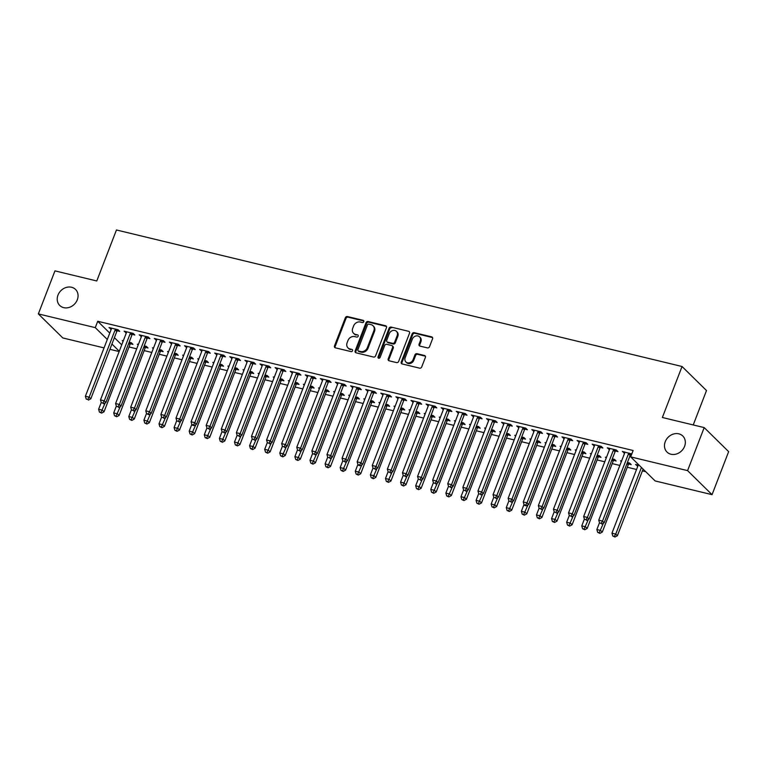 <?xml version="1.0" encoding="UTF-8"?>
<svg xmlns="http://www.w3.org/2000/svg" width="767" height="767" viewBox="0 0 767 767"><rect width="100%" height="100%" fill="white"/><g stroke="black" fill="none" stroke-linecap="round" stroke-linejoin="round"><path stroke-width="1.15" d="M363.798 321.68A1.208 1.026 -45.5 0 0 363.184 320.338L347.432 316.541A1.726 1.467 -45.5 0 0 345.351 317.749L334.489 345.898A1.726 1.467 -45.5 0 0 335.361 347.825L351.113 351.622A1.208 1.026 -45.5 0 0 351.957 349.436L349.915 348.937A5.522 4.698 -45.5 0 1 347.978 347.873A5.522 4.698 -45.5 0 1 347.106 342.791L348.007 340.443A5.522 4.698 -45.5 0 1 354.68 336.588L356.722 337.077A1.208 1.026 -45.5 0 0 357.566 334.882L355.533 334.393A5.522 4.698 -45.5 0 1 353.587 333.329A5.522 4.698 -45.5 0 1 352.715 328.247L353.625 325.898A5.522 4.698 -45.5 0 1 360.298 322.035L362.34 322.533A1.208 1.026 -45.5 0 0 363.798 321.68M363.184 320.338L363.846 320.99L348.093 317.183A1.726 1.467 -45.5 0 0 346.013 318.391L335.141 346.55A1.726 1.467 -45.5 0 0 335.15 347.748M351.957 349.436L349.915 348.937M357.566 334.882L355.533 334.393M665.238 441.706A11.256 9.568 -45.5 0 0 667.012 452.07A11.256 9.568 -45.5 0 0 684.567 446.375A11.256 9.568 -45.5 0 0 682.793 436.011A11.256 9.568 -45.5 0 0 665.238 441.706M57.976 295.122A11.256 9.568 -45.5 0 0 59.749 305.477A11.256 9.568 -45.5 0 0 77.304 299.782A11.256 9.568 -45.5 0 0 75.53 289.427A11.256 9.568 -45.5 0 0 57.976 295.122M427.43 347.902A1.726 1.467 -45.5 0 0 429.52 346.694L432.569 338.793A1.726 1.467 -45.5 0 0 431.687 336.876L414.199 332.657A1.726 1.467 -45.5 0 0 412.119 333.866L401.246 362.014A1.726 1.467 -45.5 0 0 402.129 363.942L419.616 368.16A1.726 1.467 -45.5 0 0 421.706 366.952L425.388 357.412A1.726 1.467 -45.5 0 0 424.506 355.495L417.018 353.683A1.726 1.467 -45.5 0 0 414.937 354.891L413.106 359.618A4.621 3.921 -45.5 0 1 405.906 361.957A4.621 3.921 -45.5 0 1 405.177 357.71L412.33 339.167A4.621 3.921 -45.5 0 1 419.539 336.838A4.621 3.921 -45.5 0 1 420.258 341.085L419.07 344.172A1.726 1.467 -45.5 0 0 419.952 346.099L427.43 347.902M630.666 456.883L687.587 470.622L712.044 494.667L655.123 480.928L630.666 456.883L633.13 450.507L97.735 321.268L95.271 327.643L107.303 339.474M104.053 347.902L62.808 337.95L38.35 313.904L54.956 270.876L96.776 280.971L116.45 229.975L682.045 366.501L662.372 417.497L704.192 427.593L687.587 470.622M38.35 313.904L95.271 327.643M386.472 327.672A1.726 1.467 -45.5 0 0 385.6 325.754L368.112 321.526A1.726 1.467 -45.5 0 0 366.022 322.734L355.159 350.893A1.726 1.467 -45.5 0 0 356.041 352.81L373.529 357.038A1.726 1.467 -45.5 0 0 375.609 355.83L386.472 327.672M391.151 327.087L408.638 331.315A1.726 1.467 -45.5 0 1 409.52 333.233L398.658 361.391A1.726 1.467 -45.5 0 1 396.568 362.599L389.09 360.787A1.726 1.467 -45.5 0 1 388.207 358.87L392.618 347.451A1.726 1.467 -45.5 0 0 391.736 345.524L386.769 344.325A1.726 1.467 -45.5 0 0 384.689 345.533L380.096 357.422A1.208 1.026 -45.5 0 1 378.026 356.923L389.07 328.295A1.726 1.467 -45.5 0 1 391.151 327.087L408.638 331.315M693.234 424.947L706.503 390.556L682.045 366.501M615.537 451.044L617.981 451.629L616.332 450.008L607.272 447.823L609.477 449.577M628.758 464.045L631.203 464.629L629.554 463.009L627.406 462.491M621.548 461.072L620.493 460.823L621.328 461.648M585.336 443.748L587.781 444.342L586.132 442.722L577.072 440.526L579.286 442.291M598.557 456.748L601.002 457.343L599.353 455.713L597.215 455.195M591.347 453.786L590.293 453.527L591.136 454.352M555.145 436.461L557.59 437.056L555.931 435.426L546.871 433.24L549.086 435.004M568.366 449.462L570.811 450.047L569.152 448.427L567.014 447.909M561.156 446.499L560.092 446.241L560.936 447.065M524.944 429.175L527.389 429.76L525.74 428.139L516.68 425.953L518.885 427.708M538.166 442.175L540.61 442.76L538.961 441.14L536.814 440.622M530.956 439.203L529.901 438.954L530.735 439.779M494.753 421.888L497.189 422.473L495.54 420.853L486.479 418.667L488.694 420.421M507.965 434.879L510.41 435.474L508.761 433.844L506.623 433.336M500.765 431.917L499.701 431.658L500.544 432.483M464.553 414.592L466.998 415.187L465.339 413.557L456.288 411.371L458.493 413.135M477.774 427.593L480.219 428.187L478.56 426.557L476.422 426.04M470.564 424.63L469.5 424.372L470.344 425.196M434.352 407.306L436.797 407.9L435.148 406.27L426.088 404.084L428.293 405.839M447.573 420.306L450.018 420.891L448.369 419.271L446.221 418.753M440.363 417.334L439.309 417.085L440.143 417.91M404.161 400.019L406.606 400.604L404.947 398.984L395.887 396.798L398.102 398.552M417.382 413.01L419.817 413.605L418.168 411.975L416.03 411.467M410.172 410.048L409.108 409.789L409.952 410.613M373.96 392.723L376.405 393.318L374.747 391.688L365.696 389.502L367.901 391.266M387.182 405.724L389.626 406.318L387.968 404.688L385.83 404.171M379.972 402.761L378.917 402.502L379.751 403.327M343.76 385.437L346.205 386.031L344.556 384.401L335.495 382.215L337.701 383.979M356.981 398.437L359.426 399.022L357.777 397.402L355.639 396.884M349.771 395.465L348.717 395.216L349.551 396.04M313.569 378.15L316.014 378.735L314.355 377.115L305.295 374.929L307.509 376.683M326.79 391.151L329.235 391.736L327.576 390.115L325.438 389.598M319.58 388.179L318.516 387.92L319.36 388.754M283.368 370.854L285.813 371.449L284.164 369.828L275.104 367.633L277.309 369.397M296.589 383.855L299.034 384.449L297.385 382.819L295.237 382.302M289.38 380.892L288.325 380.633L289.159 381.458M253.168 363.568L255.612 364.162L253.963 362.532L244.903 360.346L247.108 362.11M266.389 376.568L268.833 377.153L267.184 375.533L265.046 375.015M259.179 373.606L258.124 373.347L258.958 374.171M222.976 356.281L225.421 356.866L223.763 355.246L214.702 353.06L216.917 354.814M236.198 369.282L238.642 369.867L236.984 368.246L234.846 367.729M228.988 366.31L227.924 366.06L228.767 366.885M192.776 348.995L195.221 349.579L193.572 347.959L184.511 345.773L186.717 347.528M205.997 361.986L208.442 362.58L206.793 360.95L204.645 360.432M198.787 359.023L197.733 358.764L198.567 359.589M162.575 341.698L165.02 342.293L163.371 340.663L154.311 338.477L156.526 340.241M175.796 354.699L178.241 355.294L176.592 353.664L174.454 353.146M168.587 351.737L167.532 351.478L168.376 352.302M132.384 334.412L134.829 334.997L133.17 333.377L124.11 331.191L126.325 332.945M145.605 347.413L148.05 347.997L146.392 346.377L144.254 345.859M138.396 344.441L137.331 344.191L138.175 345.016M97.735 321.268L109.767 333.099M114.408 337.662L121.732 344.862M129.048 346.972L136.708 348.822M144.148 350.615L151.808 352.465M159.248 354.258L166.899 356.109M174.349 357.901L182 359.752M189.449 361.545L197.1 363.395M204.54 365.197L212.2 367.038M219.64 368.841L227.3 370.682M234.74 372.484L242.401 374.334M249.841 376.127L257.491 377.978M264.941 379.77L272.592 381.621M280.041 383.414L287.692 385.264M295.132 387.057L302.792 388.907M310.232 390.71L317.893 392.551M325.333 394.353L332.983 396.194M340.433 397.996L348.084 399.847M355.533 401.64L363.184 403.49M370.624 405.283L378.284 407.133M385.724 408.926L393.385 410.776M400.825 412.569L408.485 414.42M415.925 416.222L423.576 418.063M431.025 419.865L438.676 421.716M446.126 423.509L453.776 425.359M461.216 427.152L468.877 429.002M476.317 430.795L483.977 432.646M491.417 434.438L499.068 436.289M506.517 438.091L514.168 439.932M521.618 441.734L529.268 443.575M536.718 445.378L544.369 447.228M551.809 449.021L559.469 450.871M566.909 452.664L574.569 454.515M582.009 456.307L589.66 458.158M597.109 459.951L604.76 461.801M612.21 463.604L619.861 465.444M627.301 467.247L636.543 469.471M642.401 470.89L645.728 471.695M130.505 343.769L132.95 344.354L131.291 342.734L129.153 342.216M123.295 340.797L122.241 340.548L123.075 341.373M117.284 330.769L119.729 331.354L118.08 329.733L109.019 327.547L111.225 329.302M160.706 351.056L163.141 351.641L161.492 350.02L159.354 349.503M153.496 348.084L152.432 347.834L153.275 348.659M147.485 338.055L149.929 338.65L148.271 337.02L139.21 334.834L141.425 336.598M190.897 358.342L193.342 358.937L191.692 357.307L189.545 356.789M183.687 355.38L182.632 355.121L183.466 355.946M177.676 345.342L180.12 345.936L178.471 344.306L169.411 342.12L171.616 343.884M221.097 365.629L223.542 366.223L221.884 364.603L219.745 364.085M213.888 362.666L212.833 362.407L213.667 363.232M207.876 352.638L210.321 353.223L208.662 351.602L199.612 349.416L201.817 351.171M251.298 372.925L253.733 373.51L252.084 371.89L249.946 371.372M244.088 369.953L243.024 369.704L243.868 370.528M238.077 359.924L240.512 360.519L238.863 358.889L229.803 356.703L232.017 358.457M281.489 380.211L283.934 380.806L282.285 379.176L280.137 378.658M274.279 377.249L273.225 376.99L274.059 377.815M268.268 367.211L270.713 367.805L269.064 366.175L260.003 363.989L262.209 365.754M311.69 387.498L314.134 388.092L312.476 386.463L310.338 385.954M304.48 384.535L303.416 384.277L304.259 385.101M298.468 374.507L300.913 375.092L299.255 373.471L290.194 371.286L292.409 373.04M341.881 394.794L344.325 395.379L342.676 393.759L340.538 393.241M334.671 391.822L333.616 391.573L334.46 392.397M328.659 381.793L331.104 382.378L329.455 380.758L320.395 378.572L322.61 380.327M372.081 402.081L374.526 402.675L372.877 401.045L370.729 400.527M364.871 399.118L363.817 398.859L364.651 399.684M358.86 389.08L361.305 389.674L359.656 388.044L350.596 385.859L352.801 387.623M402.282 409.367L404.727 409.962L403.068 408.332L400.93 407.814M395.072 406.405L394.008 406.146L394.852 406.97M389.061 396.376L391.506 396.961L389.847 395.341L380.787 393.145L383.001 394.909M432.473 416.663L434.918 417.248L433.269 415.628L431.131 415.11M425.263 413.691L424.209 413.442L425.043 414.266M419.252 403.663L421.697 404.247L420.048 402.627L410.987 400.441L413.202 402.196M462.674 423.95L465.118 424.534L463.469 422.914L461.322 422.396M455.464 420.987L454.409 420.728L455.243 421.553M449.452 410.949L451.897 411.543L450.248 409.914L441.188 407.728L443.393 409.492M492.874 431.236L495.319 431.831L493.66 430.201L491.522 429.683M485.664 428.274L484.6 428.015L485.444 428.839M479.653 418.236L482.098 418.83L480.439 417.2L471.379 415.014L473.594 416.778M523.065 438.523L525.51 439.117L523.861 437.497L521.723 436.979M515.855 435.56L514.801 435.301L515.635 436.126M509.844 425.532L512.289 426.116L510.64 424.496L501.58 422.31L503.785 424.065M553.266 445.819L555.711 446.404L554.052 444.783L551.914 444.266M546.056 442.847L545.001 442.597L545.836 443.422M540.045 432.818L542.49 433.413L540.84 431.783L531.78 429.597L533.985 431.351M583.466 453.105L585.902 453.7L584.253 452.07L582.115 451.552M576.257 450.143L575.192 449.884L576.036 450.708M570.245 440.105L572.69 440.699L571.032 439.069L561.971 436.883L564.186 438.647M613.658 460.392L616.102 460.986L614.453 459.356L612.306 458.848M606.448 457.429L605.393 457.17L606.227 457.995M600.436 447.401L602.881 447.986L601.232 446.365L592.172 444.179L594.377 445.934M639.285 465.358L635.584 464.466L637.799 466.221M631.778 453.997L622.373 451.466L624.578 453.22M630.637 454.687L631.442 454.879M704.192 427.593L728.65 451.638L712.044 494.667M119.144 351.545L109.911 349.321M111.944 344.038L119.269 351.238M110.669 329.168L111.1 328.046M125.769 332.811L126.2 331.689M140.869 336.464L141.301 335.342M155.96 340.107L156.401 338.985M171.06 343.75L171.492 342.628M186.16 347.393L186.592 346.272M201.261 351.037L201.692 349.915M216.361 354.68L216.793 353.558M231.461 358.323L231.893 357.201M246.552 361.976L246.993 360.854M261.652 365.619L262.084 364.498M276.753 369.263L277.184 368.141M291.853 372.906L292.285 371.784M306.953 376.549L307.385 375.427M322.054 380.192L322.485 379.071M337.144 383.845L337.576 382.723M352.245 387.488L352.676 386.367M367.345 391.132L367.776 390.01M382.445 394.775L382.877 393.653M397.546 398.418L397.977 397.296M412.636 402.061L413.077 400.94M427.737 405.705L428.168 404.583M442.837 409.357L443.268 408.236M457.937 413.001L458.369 411.879M473.038 416.644L473.469 415.522M488.138 420.287L488.569 419.166M503.229 423.93L503.66 422.809M518.329 427.574L518.76 426.452M533.429 431.217L533.861 430.105M548.53 434.87L548.961 433.748M563.63 438.513L564.061 437.391M578.721 442.156L579.162 441.035M593.821 445.8L594.252 444.678M608.921 449.443L609.353 448.321M637.243 466.087L637.674 464.965M624.022 453.086L624.453 451.964M353.587 333.329L354.249 333.981A5.522 4.698 -45.5 0 0 356.195 335.045M347.978 347.873L348.63 348.525A5.522 4.698 -45.5 0 0 350.577 349.589M386.472 326.474A1.726 1.467 -45.5 0 0 386.261 326.397L368.774 322.178A1.726 1.467 -45.5 0 0 366.684 323.386L355.821 351.545A1.726 1.467 -45.5 0 0 355.821 352.743M368.898 324.115A1.208 1.026 -45.5 0 0 367.431 324.959L357.901 349.675A1.208 1.026 -45.5 0 0 358.515 351.018L360.663 351.535A5.522 4.698 -45.5 0 0 367.335 347.672L373.855 330.778A5.522 4.698 -45.5 0 0 372.983 325.697A5.522 4.698 -45.5 0 0 371.046 324.633L368.898 324.115M358.084 350.787L358.745 351.43A1.208 1.026 -45.5 0 0 359.177 351.67L358.515 351.018M372.983 325.697L373.644 326.349A5.522 4.698 -45.5 0 1 374.517 331.43L367.997 348.323A5.522 4.698 -45.5 0 1 361.324 352.187L359.177 351.67M392.34 345.859L393.001 346.511A1.726 1.467 -45.5 0 1 393.279 348.103L388.869 359.522A1.726 1.467 -45.5 0 0 388.869 360.72M391.812 327.739A1.726 1.467 -45.5 0 0 389.732 328.947L378.687 357.575A1.208 1.026 -45.5 0 0 378.639 358.266M397.181 335.601A4.621 3.921 -45.5 0 0 396.462 331.354A4.621 3.921 -45.5 0 0 389.252 333.683L386.741 340.222A1.726 1.467 -45.5 0 0 387.613 342.14L392.579 343.338A1.726 1.467 -45.5 0 0 394.669 342.13L397.181 335.601L397.843 336.253A4.621 3.921 -45.5 0 0 397.124 331.996L396.462 331.354M387.009 341.804L387.671 342.456A1.726 1.467 -45.5 0 0 388.275 342.791L387.613 342.14M397.843 336.253L395.331 342.782A1.726 1.467 -45.5 0 1 393.241 343.99L388.275 342.791M419.539 336.838L420.201 337.49A4.621 3.921 -45.5 0 1 420.92 341.737L419.731 344.824A1.726 1.467 -45.5 0 0 419.731 346.022M405.906 361.957L406.568 362.609A4.621 3.921 -45.5 0 0 413.768 360.269L413.106 359.618M425.378 356.214A1.726 1.467 -45.5 0 0 425.167 356.137L417.679 354.335A1.726 1.467 -45.5 0 0 415.599 355.543L413.768 360.269M432.559 337.595A1.726 1.467 -45.5 0 0 432.348 337.528L414.861 333.3A1.726 1.467 -45.5 0 0 412.771 334.508L401.908 362.666A1.726 1.467 -45.5 0 0 401.918 363.865M101.234 402.454L98.607 409.262L102.385 410.172L104.034 411.793L129.987 344.546A1.755 1.496 134.5 0 1 130.323 343.98L131.339 342.772M100.947 412.454L99.442 412.09L101.608 413.106L100.947 412.454L105.223 402.819M99.442 412.09L98.607 409.262M104.034 411.793L101.608 413.106M115.635 329.139L115.453 329.35A1.755 1.496 -45.5 0 0 115.117 329.925L89.164 397.172L85.386 396.261L111.34 329.014A1.755 1.496 -45.5 0 0 111.455 328.391L111.464 328.132M118.118 329.772L117.102 330.98A1.755 1.496 -45.5 0 0 116.766 331.545L90.813 398.792L89.164 397.172L87.726 399.454L86.22 399.089L87.726 399.454M88.387 400.106L90.813 398.792M85.386 396.261L86.22 399.089M116.335 406.098L113.708 412.905L117.485 413.816L119.134 415.436L145.088 348.189A1.755 1.496 134.5 0 1 145.423 347.624L146.439 346.416M116.047 416.097L114.542 415.733L116.709 416.749L116.047 416.097L120.323 406.462M114.542 415.733L113.708 412.905M119.134 415.436L116.709 416.749M131.435 409.751L128.808 416.548L132.586 417.459L134.235 419.089L160.188 351.832A1.755 1.496 134.5 0 1 160.524 351.267L161.54 350.068M131.147 419.75L129.633 419.376L131.809 420.393L131.147 419.75L135.423 410.105M129.633 419.376L128.808 416.548M134.235 419.089L131.809 420.393M130.726 332.782L130.553 333.003A1.755 1.496 -45.5 0 0 130.208 333.568L104.264 400.815L100.487 399.904L126.44 332.657A1.755 1.496 -45.5 0 0 126.555 332.034L126.555 331.775M133.218 333.424L132.202 334.623A1.755 1.496 -45.5 0 0 131.866 335.189L105.913 402.445L104.264 400.815L102.826 403.106L101.321 402.742L102.826 403.106M103.487 403.749L105.913 402.445M100.487 399.904L101.321 402.742M145.826 336.435L145.653 336.646A1.755 1.496 -45.5 0 0 145.308 337.212L119.364 404.458L115.587 403.547L141.54 336.301A1.755 1.496 -45.5 0 0 141.655 335.678L141.655 335.428M148.319 337.068L147.302 338.266A1.755 1.496 -45.5 0 0 146.967 338.841L121.013 406.088L119.364 404.458L117.926 406.75L116.411 406.385L117.926 406.75M118.588 407.402L121.013 406.088M115.587 403.547L116.411 406.385M146.526 413.394L143.908 420.191L147.676 421.102L149.335 422.732L175.279 355.476A1.755 1.496 134.5 0 1 175.624 354.91L176.64 353.712M146.248 423.394L144.733 423.029L146.909 424.036L146.248 423.394L150.514 413.749M144.733 423.029L143.908 420.191M149.335 422.732L146.909 424.036M161.626 417.037L159.009 423.835L162.777 424.745L164.435 426.375L190.379 359.129A1.755 1.496 134.5 0 1 190.724 358.553L191.731 357.355M161.338 427.037L159.833 426.673L162 427.689L161.338 427.037L165.614 417.392M159.833 426.673L159.009 423.835M164.435 426.375L162 427.689M160.926 340.078L160.744 340.289A1.755 1.496 -45.5 0 0 160.408 340.855L134.455 408.102L130.687 407.191L156.631 339.944A1.755 1.496 -45.5 0 0 156.756 339.321L156.756 339.072M163.419 340.711L162.403 341.909A1.755 1.496 -45.5 0 0 162.058 342.485L136.114 409.731L134.455 408.102L133.027 410.393L131.512 410.029L133.027 410.393M133.688 411.045L136.114 409.731M130.687 407.191L131.512 410.029M176.026 343.721L175.844 343.932A1.755 1.496 -45.5 0 0 175.509 344.498L149.555 411.754L145.788 410.844L171.731 343.587A1.755 1.496 -45.5 0 0 171.856 342.974L171.856 342.715M178.519 344.354L177.503 345.562A1.755 1.496 -45.5 0 0 177.158 346.128L151.214 413.375L149.555 411.754L148.127 414.036L146.612 413.672L148.779 414.688L148.127 414.036M148.779 414.688L151.214 413.375M145.788 410.844L146.612 413.672M176.726 420.68L174.099 427.487L177.877 428.398L179.526 430.019L205.479 362.772A1.755 1.496 134.5 0 1 205.815 362.197L206.831 360.998M176.439 430.68L174.934 430.316L177.1 431.332L176.439 430.68L180.715 421.035M174.934 430.316L174.099 427.487M179.526 430.019L177.1 431.332M191.127 347.365L190.945 347.576A1.755 1.496 -45.5 0 0 190.609 348.151L164.656 415.398L160.878 414.487L186.832 347.23A1.755 1.496 -45.5 0 0 186.956 346.617L186.956 346.358M193.61 347.997L192.594 349.206A1.755 1.496 -45.5 0 0 192.258 349.771L166.305 417.018L164.656 415.398L163.218 417.679L161.712 417.315L163.218 417.679M163.879 418.331L166.305 417.018M160.878 414.487L161.712 417.315M191.827 424.324L189.2 431.131L192.977 432.042L194.626 433.662L220.58 366.415A1.755 1.496 134.5 0 1 220.915 365.849L221.931 364.641M191.539 434.323L190.034 433.959L192.201 434.975L191.539 434.323L195.815 424.688M190.034 433.959L189.2 431.131M194.626 433.662L192.201 434.975M206.227 351.008L206.045 351.219A1.755 1.496 -45.5 0 0 205.709 351.794L179.756 419.041L175.979 418.13L201.932 350.883A1.755 1.496 -45.5 0 0 202.047 350.26L202.047 350.001M208.71 351.641L207.694 352.849A1.755 1.496 -45.5 0 0 207.358 353.414L181.405 420.661L179.756 419.041L178.318 421.323L176.813 420.958L178.318 421.323M178.979 421.975L181.405 420.661M175.979 418.13L176.813 420.958M206.927 427.967L204.3 434.774L208.078 435.685L209.727 437.305L235.68 370.058A1.755 1.496 134.5 0 1 236.015 369.493L237.032 368.285M206.639 437.967L205.125 437.602L207.301 438.619L206.639 437.967L210.915 428.331M205.125 437.602L204.3 434.774M209.727 437.305L207.301 438.619M221.318 354.651L221.145 354.872A1.755 1.496 -45.5 0 0 220.8 355.437L194.856 422.684L191.079 421.773L217.032 354.527A1.755 1.496 -45.5 0 0 217.147 353.903L217.147 353.645M223.811 355.294L222.794 356.492A1.755 1.496 -45.5 0 0 222.459 357.058L196.505 424.314L194.856 422.684L193.418 424.966L191.913 424.602L192.565 425.254L194.08 425.618L193.418 424.966M194.08 425.618L196.505 424.314M191.079 421.773L191.913 424.602M222.027 431.61L219.4 438.417L223.178 439.328L224.827 440.948L250.771 373.702A1.755 1.496 134.5 0 1 251.116 373.136L252.132 371.928M221.74 441.61L220.225 441.246L222.401 442.262L221.74 441.61L226.016 431.974M220.225 441.246L219.4 438.417M224.827 440.948L222.401 442.262M236.418 358.304L236.236 358.515A1.755 1.496 -45.5 0 0 235.9 359.081L209.957 426.327L206.179 425.417L232.123 358.17A1.755 1.496 -45.5 0 0 232.248 357.547L232.248 357.297M238.911 358.937L237.895 360.135A1.755 1.496 -45.5 0 0 237.559 360.701L211.606 427.957L209.957 426.327L208.519 428.619L207.004 428.254L208.519 428.619M209.18 429.261L211.606 427.957M206.179 425.417L207.004 428.254M237.118 435.263L234.501 442.06L238.269 442.971L239.927 444.601L265.871 377.345A1.755 1.496 134.5 0 1 266.216 376.779L267.232 375.581M236.84 445.263L235.325 444.898L237.502 445.905L236.84 445.263L241.106 435.618M235.325 444.898L234.501 442.06M239.927 444.601L237.502 445.905M251.518 361.947L251.336 362.158A1.755 1.496 -45.5 0 0 251.001 362.724L225.047 429.971L221.28 429.06L247.223 361.813A1.755 1.496 -45.5 0 0 247.348 361.19L247.348 360.941M254.011 362.58L252.995 363.779A1.755 1.496 -45.5 0 0 252.65 364.354L226.706 431.6L225.047 429.971L223.619 432.262L222.104 431.898L223.619 432.262M224.28 432.914L226.706 431.6M221.28 429.06L222.104 431.898M252.218 438.906L249.591 445.704L253.369 446.615L255.028 448.244L280.971 380.998A1.755 1.496 134.5 0 1 281.307 380.422L282.323 379.224M251.931 448.906L250.425 448.542L252.592 449.558L251.931 448.906L256.207 439.261M250.425 448.542L249.591 445.704M255.028 448.244L252.592 449.558M266.619 365.591L266.437 365.801A1.755 1.496 -45.5 0 0 266.101 366.367L240.148 433.623L236.38 432.703L262.324 365.456A1.755 1.496 -45.5 0 0 262.448 364.833L262.448 364.584M269.102 366.223L268.095 367.422A1.755 1.496 -45.5 0 0 267.75 367.997L241.806 435.244L240.148 433.623L238.71 435.905L237.204 435.541L238.71 435.905M239.371 436.557L241.806 435.244M236.38 432.703L237.204 435.541M267.319 442.549L264.692 449.347L268.469 450.258L270.118 451.888L296.072 384.641A1.755 1.496 134.5 0 1 296.407 384.066L297.423 382.867M267.031 452.549L265.526 452.185L267.693 453.201L267.031 452.549L271.307 442.904M265.526 452.185L264.692 449.347M270.118 451.888L267.693 453.201M281.719 369.234L281.537 369.445A1.755 1.496 -45.5 0 0 281.201 370.01L255.248 437.267L251.471 436.356L277.424 369.1A1.755 1.496 -45.5 0 0 277.539 368.486L277.549 368.227M284.202 369.867L283.186 371.075A1.755 1.496 -45.5 0 0 282.85 371.64L256.897 438.887L255.248 437.267L253.81 439.549L252.305 439.184L253.81 439.549M254.471 440.2L256.897 438.887M251.471 436.356L252.305 439.184M282.419 446.193L279.792 453L283.569 453.911L285.219 455.531L311.172 388.284A1.755 1.496 134.5 0 1 311.507 387.718L312.524 386.51M282.131 456.192L280.626 455.828L282.793 456.844L282.131 456.192L286.407 446.547M280.626 455.828L279.792 453M285.219 455.531L282.793 456.844M296.81 372.877L296.637 373.088A1.755 1.496 -45.5 0 0 296.292 373.663L270.348 440.91L266.571 439.999L292.524 372.752A1.755 1.496 -45.5 0 0 292.639 372.129L292.639 371.87M299.303 373.51L298.286 374.718A1.755 1.496 -45.5 0 0 297.951 375.284L271.997 442.53L270.348 440.91L268.91 443.192L267.405 442.827L268.91 443.192M269.572 443.844L271.997 442.53M266.571 439.999L267.405 442.827M297.519 449.836L294.892 456.643L298.67 457.554L300.319 459.174L326.272 391.927A1.755 1.496 134.5 0 1 326.608 391.362L327.624 390.154M297.232 459.836L295.717 459.471L297.893 460.488L297.232 459.836L301.508 450.2M295.717 459.471L294.892 456.643M300.319 459.174L297.893 460.488M311.91 376.52L311.738 376.731A1.755 1.496 -45.5 0 0 311.392 377.306L285.449 444.553L281.671 443.642L307.625 376.396A1.755 1.496 -45.5 0 0 307.74 375.772L307.74 375.514M314.403 377.153L313.387 378.361A1.755 1.496 -45.5 0 0 313.051 378.927L287.098 446.173L285.449 444.553L284.011 446.835L282.496 446.471L284.011 446.835M284.672 447.487L287.098 446.173M281.671 443.642L282.496 446.471M312.61 453.479L309.993 460.286L313.761 461.197L315.419 462.817L341.363 395.571A1.755 1.496 134.5 0 1 341.708 395.005L342.724 393.797M312.332 463.479L310.817 463.115L312.994 464.131L312.332 463.479L316.598 453.843M310.817 463.115L309.993 460.286M315.419 462.817L312.994 464.131M327.01 380.164L326.828 380.384A1.755 1.496 -45.5 0 0 326.493 380.95L300.549 448.196L296.771 447.286L322.715 380.039A1.755 1.496 -45.5 0 0 322.84 379.416L322.84 379.157M329.503 380.806L328.487 382.004A1.755 1.496 -45.5 0 0 328.142 382.57L302.198 449.826L300.549 448.196L299.111 450.488L297.596 450.124L299.111 450.488M299.772 451.13L302.198 449.826M296.771 447.286L297.596 450.124M327.71 457.132L325.093 463.93L328.861 464.84L330.519 466.47L356.463 399.214A1.755 1.496 134.5 0 1 356.808 398.648L357.825 397.45M327.423 467.122L325.917 466.758L328.084 467.774L327.423 467.122L331.699 457.487M325.917 466.758L325.093 463.93M330.519 466.47L328.084 467.774M342.111 383.816L341.929 384.027A1.755 1.496 -45.5 0 0 341.593 384.593L315.64 451.84L311.872 450.929L337.816 383.682A1.755 1.496 -45.5 0 0 337.94 383.059L337.94 382.81M344.604 384.449L343.587 385.648A1.755 1.496 -45.5 0 0 343.242 386.213L317.298 453.47L315.64 451.84L314.211 454.131L312.696 453.767L314.211 454.131M314.863 454.773L317.298 453.47M311.872 450.929L312.696 453.767M342.811 460.775L340.184 467.573L343.961 468.484L345.61 470.113L371.564 402.857A1.755 1.496 134.5 0 1 371.899 402.292L372.915 401.093M342.523 470.775L341.018 470.411L343.185 471.417L342.523 470.775L346.799 461.13M341.018 470.411L340.184 467.573M345.61 470.113L343.185 471.417M357.211 387.46L357.029 387.671A1.755 1.496 -45.5 0 0 356.693 388.236L330.74 455.483L326.963 454.572L352.916 387.325A1.755 1.496 -45.5 0 0 353.041 386.702L353.041 386.453M359.694 388.092L358.678 389.291A1.755 1.496 -45.5 0 0 358.342 389.866L332.399 457.113L330.74 455.483L329.302 457.774L327.797 457.41L329.302 457.774M329.963 458.426L332.399 457.113M326.963 454.572L327.797 457.41M357.911 464.418L355.284 471.216L359.061 472.127L360.711 473.757L386.664 406.51A1.755 1.496 134.5 0 1 386.999 405.935L388.016 404.736M357.623 474.418L356.118 474.054L358.285 475.07L357.623 474.418L361.899 464.773M356.118 474.054L355.284 471.216M360.711 473.757L358.285 475.07M372.311 391.103L372.129 391.314A1.755 1.496 -45.5 0 0 371.794 391.879L345.84 459.136L342.063 458.225L368.016 390.969A1.755 1.496 -45.5 0 0 368.131 390.345L368.141 390.096M374.795 391.736L373.778 392.944A1.755 1.496 -45.5 0 0 373.443 393.509L347.489 460.756L345.84 459.136L344.402 461.418L342.897 461.053L344.402 461.418M345.064 462.07L347.489 460.756M342.063 458.225L342.897 461.053M373.011 468.062L370.384 474.859L374.162 475.78L375.811 477.4L401.764 410.153A1.755 1.496 134.5 0 1 402.1 409.578L403.116 408.38M372.724 478.062L371.209 477.697L373.385 478.713L372.724 478.062L377 468.416M371.209 477.697L370.384 474.859M375.811 477.4L373.385 478.713M387.402 394.746L387.23 394.957A1.755 1.496 -45.5 0 0 386.884 395.523L360.941 462.779L357.163 461.868L383.117 394.612A1.755 1.496 -45.5 0 0 383.232 393.998L383.232 393.739M389.895 395.379L388.879 396.587A1.755 1.496 -45.5 0 0 388.543 397.153L362.59 464.399L360.941 462.779L359.502 465.061L357.997 464.697L358.649 465.348L360.164 465.713L359.502 465.061M360.164 465.713L362.59 464.399M357.163 461.868L357.997 464.697M388.112 471.705L385.485 478.512L389.262 479.423L390.911 481.043L416.855 413.797A1.755 1.496 134.5 0 1 417.2 413.231L418.216 412.023M387.824 481.705L386.309 481.34L388.486 482.357L387.824 481.705L392.1 472.069M386.309 481.34L385.485 478.512M390.911 481.043L388.486 482.357M402.502 398.389L402.33 398.6A1.755 1.496 -45.5 0 0 401.985 399.176L376.041 466.422L372.263 465.511L398.207 398.265A1.755 1.496 -45.5 0 0 398.332 397.642L398.332 397.383M404.995 399.022L403.979 400.23A1.755 1.496 -45.5 0 0 403.643 400.796L377.69 468.043L376.041 466.422L374.603 468.704L373.088 468.34L374.603 468.704M375.264 469.356L377.69 468.043M372.263 465.511L373.088 468.34M403.202 475.348L400.585 482.155L404.353 483.066L406.011 484.686L431.955 417.44A1.755 1.496 134.5 0 1 432.3 416.874L433.317 415.666M402.924 485.348L401.409 484.984L403.586 486L402.924 485.348L407.191 475.713M401.409 484.984L400.585 482.155M406.011 484.686L403.586 486M417.603 402.033L417.421 402.244A1.755 1.496 -45.5 0 0 417.085 402.819L391.132 470.066L387.364 469.155L413.308 401.908A1.755 1.496 -45.5 0 0 413.432 401.285L413.432 401.026M420.095 402.675L419.079 403.873A1.755 1.496 -45.5 0 0 418.734 404.439L392.79 471.695L391.132 470.066L389.703 472.347L388.188 471.983L389.703 472.347M390.365 472.999L392.79 471.695M387.364 469.155L388.188 471.983M418.303 478.992L415.676 485.799L419.453 486.709L421.112 488.33L447.056 421.083A1.755 1.496 134.5 0 1 447.391 420.517L448.407 419.309M418.015 488.991L416.51 488.627L418.677 489.643L418.015 488.991L422.291 479.356M416.51 488.627L415.676 485.799M421.112 488.33L418.677 489.643M432.703 405.676L432.521 405.896A1.755 1.496 -45.5 0 0 432.185 406.462L406.232 473.709L402.464 472.798L428.408 405.551A1.755 1.496 -45.5 0 0 428.532 404.928L428.532 404.669M435.186 406.318L434.18 407.517A1.755 1.496 -45.5 0 0 433.834 408.082L407.891 475.339L406.232 473.709L404.794 476L403.289 475.636L404.794 476M405.455 476.643L407.891 475.339M402.464 472.798L403.289 475.636M433.403 482.644L430.776 489.442L434.553 490.353L436.202 491.983L462.156 424.726A1.755 1.496 134.5 0 1 462.491 424.161L463.508 422.962M433.115 492.644L431.61 492.28L433.777 493.286L433.115 492.644L437.391 482.999M431.61 492.28L430.776 489.442M436.202 491.983L433.777 493.286M447.803 409.329L447.621 409.54A1.755 1.496 -45.5 0 0 447.286 410.105L421.332 477.352L417.555 476.441L443.508 409.195A1.755 1.496 -45.5 0 0 443.633 408.571L443.633 408.322M450.287 409.962L449.27 411.16A1.755 1.496 -45.5 0 0 448.935 411.735L422.981 478.982L421.332 477.352L419.894 479.643L418.389 479.279L419.894 479.643M420.556 480.295L422.981 478.982M417.555 476.441L418.389 479.279M448.503 486.288L445.876 493.085L449.654 493.996L451.303 495.626L477.256 428.37A1.755 1.496 134.5 0 1 477.592 427.804L478.608 426.605M448.216 496.287L446.71 495.923L448.877 496.93L448.216 496.287L452.492 486.642M446.71 495.923L445.876 493.085M451.303 495.626L448.877 496.93M463.604 489.931L460.977 496.728L464.754 497.639L466.403 499.269L492.356 432.022A1.755 1.496 134.5 0 1 492.692 431.447L493.708 430.249M463.316 499.931L461.801 499.566L463.977 500.583L463.316 499.931L467.592 490.286M461.801 499.566L460.977 496.728M466.403 499.269L463.977 500.583M478.704 493.574L476.077 500.381L479.845 501.292L481.503 502.912L507.447 435.666A1.755 1.496 134.5 0 1 507.792 435.09L508.809 433.892M478.416 503.574L476.901 503.21L479.078 504.226L478.416 503.574L482.683 493.929M476.901 503.21L476.077 500.381M481.503 502.912L479.078 504.226M493.795 497.217L491.177 504.024L494.945 504.935L496.604 506.556L522.548 439.309A1.755 1.496 134.5 0 1 522.893 438.743L523.909 437.535M493.517 507.217L492.002 506.853L494.169 507.869L493.517 507.217L497.783 497.582M492.002 506.853L491.177 504.024M496.604 506.556L494.169 507.869M508.895 500.861L506.268 507.668L510.045 508.579L511.694 510.199L537.648 442.952A1.755 1.496 134.5 0 1 537.983 442.386L539 441.178M508.607 510.86L507.102 510.496L509.269 511.512L508.607 510.86L512.883 501.225M507.102 510.496L506.268 507.668M511.694 510.199L509.269 511.512M523.995 504.513L521.368 511.311L525.146 512.222L526.795 513.852L552.748 446.595A1.755 1.496 134.5 0 1 553.084 446.03L554.1 444.831M523.708 514.504L522.202 514.139L524.369 515.156L523.708 514.504L527.984 504.868M522.202 514.139L521.368 511.311M526.795 513.852L524.369 515.156M539.096 508.157L536.469 514.954L540.246 515.865L541.895 517.495L567.848 450.239A1.755 1.496 134.5 0 1 568.184 449.673L569.2 448.474M538.808 518.156L537.293 517.792L539.469 518.799L538.808 518.156L543.084 508.511M537.293 517.792L536.469 514.954M541.895 517.495L539.469 518.799M462.904 412.972L462.722 413.183A1.755 1.496 -45.5 0 0 462.376 413.749L436.433 481.005L432.655 480.084L458.608 412.838A1.755 1.496 -45.5 0 0 458.724 412.215L458.724 411.965M465.387 413.605L464.371 414.803A1.755 1.496 -45.5 0 0 464.035 415.378L438.082 482.625L436.433 481.005L434.994 483.287L433.489 482.922L434.994 483.287M435.656 483.939L438.082 482.625M432.655 480.084L433.489 482.922M477.994 416.615L477.822 416.826A1.755 1.496 -45.5 0 0 477.477 417.392L451.533 484.648L447.755 483.737L473.709 416.481A1.755 1.496 -45.5 0 0 473.824 415.867L473.824 415.609M480.487 417.248L479.471 418.456A1.755 1.496 -45.5 0 0 479.135 419.022L453.182 486.268L451.533 484.648L450.095 486.93L448.58 486.566L450.095 486.93M450.756 487.582L453.182 486.268M447.755 483.737L448.58 486.566M493.095 420.258L492.913 420.469A1.755 1.496 -45.5 0 0 492.577 421.045L466.633 488.291L462.856 487.381L488.8 420.134A1.755 1.496 -45.5 0 0 488.924 419.511L488.924 419.252M495.587 420.891L494.571 422.099A1.755 1.496 -45.5 0 0 494.226 422.665L468.282 489.912L466.633 488.291L465.195 490.573L463.68 490.209L465.195 490.573M465.857 491.225L468.282 489.912M462.856 487.381L463.68 490.209M508.195 423.902L508.013 424.113A1.755 1.496 -45.5 0 0 507.677 424.688L481.724 491.935L477.956 491.024L503.9 423.777A1.755 1.496 -45.5 0 0 504.024 423.154L504.024 422.895M510.688 424.534L509.672 425.743A1.755 1.496 -45.5 0 0 509.326 426.308L483.383 493.555L481.724 491.935L480.295 494.216L478.781 493.852L480.295 494.216M480.957 494.868L483.383 493.555M477.956 491.024L478.781 493.852M523.295 427.545L523.113 427.765A1.755 1.496 -45.5 0 0 522.778 428.331L496.824 495.578L493.047 494.667L519 427.42A1.755 1.496 -45.5 0 0 519.125 426.797L519.125 426.538M525.779 428.187L524.762 429.386A1.755 1.496 -45.5 0 0 524.427 429.951L498.483 497.208L496.824 495.578L495.386 497.869L493.881 497.505L495.386 497.869M496.048 498.512L498.483 497.208M493.047 494.667L493.881 497.505M538.396 431.198L538.213 431.409A1.755 1.496 -45.5 0 0 537.878 431.974L511.925 499.221L508.147 498.31L534.1 431.064A1.755 1.496 -45.5 0 0 534.216 430.44L534.225 430.191M540.879 431.831L539.863 433.029A1.755 1.496 -45.5 0 0 539.527 433.595L513.574 500.851L511.925 499.221L510.486 501.513L508.981 501.148L510.486 501.513M511.148 502.155L513.574 500.851M508.147 498.31L508.981 501.148M553.486 434.841L553.314 435.052A1.755 1.496 -45.5 0 0 552.969 435.618L527.025 502.864L523.247 501.954L549.201 434.707A1.755 1.496 -45.5 0 0 549.316 434.084L549.316 433.834M555.979 435.474L554.963 436.672A1.755 1.496 -45.5 0 0 554.627 437.248L528.674 504.494L527.025 502.864L525.587 505.156L524.082 504.791L524.733 505.443L526.248 505.808L525.587 505.156M526.248 505.808L528.674 504.494M523.247 501.954L524.082 504.791M554.196 511.8L551.569 518.597L555.346 519.508L556.995 521.138L582.949 453.891A1.755 1.496 134.5 0 1 583.284 453.316L584.301 452.118M553.908 521.8L552.393 521.435L554.57 522.452L553.908 521.8L558.184 512.155M552.393 521.435L551.569 518.597M556.995 521.138L554.57 522.452M568.587 438.484L568.414 438.695A1.755 1.496 -45.5 0 0 568.069 439.261L542.125 506.517L538.348 505.606L564.301 438.35A1.755 1.496 -45.5 0 0 564.416 437.727L564.416 437.478M571.079 439.117L570.063 440.316A1.755 1.496 -45.5 0 0 569.728 440.891L543.774 508.137L542.125 506.517L540.687 508.799L539.172 508.435L540.687 508.799M541.349 509.451L543.774 508.137M538.348 505.606L539.172 508.435M569.287 515.443L566.669 522.241L570.437 523.152L572.096 524.781L598.039 457.535A1.755 1.496 134.5 0 1 598.385 456.959L599.401 455.761M569.009 525.443L567.494 525.079L569.67 526.095L569.009 525.443L573.275 515.798M567.494 525.079L566.669 522.241M572.096 524.781L569.67 526.095M583.687 442.128L583.505 442.338A1.755 1.496 -45.5 0 0 583.169 442.904L557.216 510.16L553.448 509.25L579.392 441.993A1.755 1.496 -45.5 0 0 579.516 441.38L579.516 441.121M586.18 442.76L585.163 443.968A1.755 1.496 -45.5 0 0 584.818 444.534L558.875 511.781L557.216 510.16L555.787 512.442L554.273 512.078L555.787 512.442M556.449 513.094L558.875 511.781M553.448 509.25L554.273 512.078M584.387 519.086L581.769 525.894L585.537 526.804L587.196 528.425L613.14 461.178A1.755 1.496 134.5 0 1 613.475 460.612L614.492 459.404M584.099 529.086L582.594 528.722L584.761 529.738L584.099 529.086L588.375 519.451M582.594 528.722L581.769 525.894M587.196 528.425L584.761 529.738M598.787 445.771L598.605 445.982A1.755 1.496 -45.5 0 0 598.27 446.557L572.316 513.804L568.548 512.893L594.492 445.646A1.755 1.496 -45.5 0 0 594.617 445.023L594.617 444.764M601.28 446.404L600.264 447.612A1.755 1.496 -45.5 0 0 599.919 448.177L573.975 515.424L572.316 513.804L570.878 516.086L569.373 515.721L570.878 516.086M571.54 516.737L573.975 515.424M568.548 512.893L569.373 515.721M599.487 522.73L596.86 529.537L600.638 530.448L602.287 532.068L628.24 464.821A1.755 1.496 134.5 0 1 628.576 464.256L629.592 463.047M599.2 532.729L597.694 532.365L599.861 533.381L599.2 532.729L603.476 523.094M597.694 532.365L596.86 529.537M602.287 532.068L599.861 533.381M613.888 449.414L613.705 449.625A1.755 1.496 -45.5 0 0 613.37 450.2L587.417 517.447L583.639 516.536L609.592 449.289A1.755 1.496 -45.5 0 0 609.717 448.666L609.717 448.407M616.371 450.047L615.355 451.255A1.755 1.496 -45.5 0 0 615.019 451.821L589.066 519.067L587.417 517.447L585.978 519.729L584.473 519.364L585.978 519.729M586.64 520.381L589.066 519.067M583.639 516.536L584.473 519.364M638.029 465.051L638.029 465.31A1.755 1.496 134.5 0 1 637.914 465.933L611.961 533.18L615.738 534.091L617.387 535.711L643.091 469.097M614.3 536.373L612.795 536.008L614.961 537.025L614.3 536.373L615.738 534.091L641.442 467.477M612.795 536.008L611.961 533.18M617.387 535.711L614.961 537.025M628.988 453.057L628.806 453.278A1.755 1.496 -45.5 0 0 628.461 453.843L602.517 521.09L598.739 520.179L624.693 452.933A1.755 1.496 -45.5 0 0 624.808 452.309L624.808 452.051M631.471 453.7L630.455 454.898A1.755 1.496 -45.5 0 0 630.119 455.464L604.166 522.72L602.517 521.09L601.079 523.382L599.573 523.017L601.079 523.382M601.74 524.024L604.166 522.72M598.739 520.179L599.573 523.017M335.141 346.55L334.489 345.898M346.013 318.391L345.351 317.749M348.093 317.183L347.432 316.541M355.821 351.545L355.159 350.893M366.684 323.386L366.022 322.734M368.774 322.178L368.112 321.526M386.261 326.397L385.6 325.754M361.324 352.187L360.663 351.535M367.997 348.323L367.335 347.672M374.517 331.43L373.855 330.778M388.869 359.522L388.207 358.87M393.279 348.103L392.618 347.451M378.687 357.575L378.026 356.923M389.732 328.947L389.07 328.295M393.241 343.99L392.579 343.338M395.331 342.782L394.669 342.13M419.731 344.824L419.07 344.172M420.92 341.737L420.258 341.085M415.599 355.543L414.937 354.891M417.679 354.335L417.018 353.683M425.167 356.137L424.506 355.495M401.908 362.666L401.246 362.014M412.771 334.508L412.119 333.866M414.861 333.3L414.199 332.657M432.348 337.528L431.687 336.876M129.987 344.546L128.731 343.309M130.323 343.98L128.981 342.657M115.453 329.35L117.102 330.98M115.117 329.925L116.766 331.545M145.088 348.189L143.832 346.952M145.423 347.624L144.081 346.3M160.188 351.832L158.932 350.605M160.524 351.267L159.181 349.944M130.553 333.003L132.202 334.623M130.208 333.568L131.866 335.189M145.653 336.646L147.302 338.266M145.308 337.212L146.967 338.841M175.279 355.476L174.023 354.249M175.624 354.91L174.282 353.597M190.379 359.129L189.123 357.892M190.724 358.553L189.382 357.24M160.744 340.289L162.403 341.909M160.408 340.855L162.058 342.485M175.844 343.932L177.503 345.562M175.509 344.498L177.158 346.128M205.479 362.772L204.223 361.535M205.815 362.197L204.473 360.883M190.945 347.576L192.594 349.206M190.609 348.151L192.258 349.771M220.58 366.415L219.324 365.178M220.915 365.849L219.573 364.526M206.045 351.219L207.694 352.849M205.709 351.794L207.358 353.414M235.68 370.058L234.424 368.822M236.015 369.493L234.673 368.17M221.145 354.872L222.794 356.492M220.8 355.437L222.459 357.058M250.771 373.702L249.524 372.465M251.116 373.136L249.774 371.813M236.236 358.515L237.895 360.135M235.9 359.081L237.559 360.701M265.871 377.345L264.615 376.118M266.216 376.779L264.874 375.456M251.336 362.158L252.995 363.779M251.001 362.724L252.65 364.354M280.971 380.998L279.715 379.761M281.307 380.422L279.974 379.109M266.437 365.801L268.095 367.422M266.101 366.367L267.75 367.997M296.072 384.641L294.816 383.404M296.407 384.066L295.065 382.752M281.537 369.445L283.186 371.075M281.201 370.01L282.85 371.64M311.172 388.284L309.916 387.047M311.507 387.718L310.165 386.395M296.637 373.088L298.286 374.718M296.292 373.663L297.951 375.284M326.272 391.927L325.016 390.691M326.608 391.362L325.266 390.039M311.738 376.731L313.387 378.361M311.392 377.306L313.051 378.927M341.363 395.571L340.107 394.334M341.708 395.005L340.366 393.682M326.828 380.384L328.487 382.004M326.493 380.95L328.142 382.57M356.463 399.214L355.207 397.987M356.808 398.648L355.466 397.325M341.929 384.027L343.587 385.648M341.593 384.593L343.242 386.213M371.564 402.857L370.308 401.63M371.899 402.292L370.557 400.978M357.029 387.671L358.678 389.291M356.693 388.236L358.342 389.866M386.664 406.51L385.408 405.273M386.999 405.935L385.657 404.621M372.129 391.314L373.778 392.944M371.794 391.879L373.443 393.509M401.764 410.153L400.508 408.916M402.1 409.578L400.757 408.265M387.23 394.957L388.879 396.587M386.884 395.523L388.543 397.153M416.855 413.797L415.609 412.56M417.2 413.231L415.858 411.908M402.33 398.6L403.979 400.23M401.985 399.176L403.643 400.796M431.955 417.44L430.699 416.203M432.3 416.874L430.958 415.551M417.421 402.244L419.079 403.873M417.085 402.819L418.734 404.439M447.056 421.083L445.8 419.846M447.391 420.517L446.058 419.194M432.521 405.896L434.18 407.517M432.185 406.462L433.834 408.082M462.156 424.726L460.9 423.499M462.491 424.161L461.149 422.838M447.621 409.54L449.27 411.16M447.286 410.105L448.935 411.735M477.256 428.37L476 427.142M477.592 427.804L476.249 426.49M492.356 432.022L491.101 430.786M492.692 431.447L491.35 430.134M507.447 435.666L506.201 434.429M507.792 435.09L506.45 433.777M522.548 439.309L521.292 438.072M522.893 438.743L521.55 437.42M537.648 442.952L536.392 441.715M537.983 442.386L536.641 441.063M552.748 446.595L551.492 445.368M553.084 446.03L551.741 444.707M567.848 450.239L566.592 449.011M568.184 449.673L566.842 448.359M462.722 413.183L464.371 414.803M462.376 413.749L464.035 415.378M477.822 416.826L479.471 418.456M477.477 417.392L479.135 419.022M492.913 420.469L494.571 422.099M492.577 421.045L494.226 422.665M508.013 424.113L509.672 425.743M507.677 424.688L509.326 426.308M523.113 427.765L524.762 429.386M522.778 428.331L524.427 429.951M538.213 431.409L539.863 433.029M537.878 431.974L539.527 433.595M553.314 435.052L554.963 436.672M552.969 435.618L554.627 437.248M582.949 453.891L581.693 452.655M583.284 453.316L581.942 452.003M568.414 438.695L570.063 440.316M568.069 439.261L569.728 440.891M598.039 457.535L596.784 456.298M598.385 456.959L597.042 455.646M583.505 442.338L585.163 443.968M583.169 442.904L584.818 444.534M613.14 461.178L611.884 459.941M613.475 460.612L612.143 459.289M598.605 445.982L600.264 447.612M598.27 446.557L599.919 448.177M628.24 464.821L626.984 463.584M628.576 464.256L627.233 462.932M613.705 449.625L615.355 451.255M613.37 450.2L615.019 451.821M628.806 453.278L630.455 454.898M628.461 453.843L630.119 455.464"/></g></svg>
